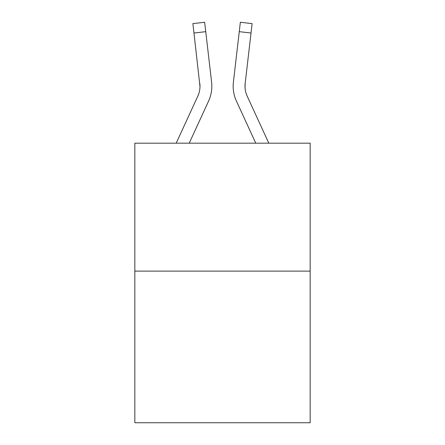 <?xml version="1.0" encoding="UTF-8"?>
<svg xmlns="http://www.w3.org/2000/svg" width="445" height="445" viewBox="0 0 445 445"><rect width="100%" height="100%" fill="white"/><g stroke="black" fill="none" stroke-linecap="round" stroke-linejoin="round"><path stroke-width="0.67" d="M310.165 271.116L310.165 143.179L134.835 143.179L134.835 422.75L310.165 422.75L310.165 271.116L134.835 271.116M208.588 101.065L189.231 143.179L208.588 101.065A35.539 35.539 0 0 0 211.603 82.125L205.746 31.662L193.976 33.03L192.885 23.618L204.65 22.25L192.885 23.618L204.65 22.25L205.746 31.662M176.192 143.179L197.825 96.114A23.691 23.691 0 0 0 199.989 86.502L193.976 33.03M211.776 88.316L211.837 86.736M211.436 80.701L211.603 82.125L211.436 80.701M236.412 101.065L255.769 143.179L236.412 101.065A35.539 35.539 0 0 1 233.397 82.125L240.35 22.25L252.115 23.618L240.35 22.25L252.115 23.618L240.35 22.25L252.115 23.618L240.35 22.25L252.115 23.618L240.35 22.25L252.115 23.618L240.35 22.25L252.115 23.618L240.35 22.25L252.115 23.618L240.35 22.25L252.115 23.618L240.35 22.25L252.115 23.618L240.35 22.25L252.115 23.618L240.35 22.25L252.115 23.618L240.35 22.25L252.115 23.618L240.35 22.25L252.115 23.618L240.35 22.25L252.115 23.618L240.35 22.25L252.115 23.618L240.35 22.25L252.115 23.618L240.35 22.25L252.115 23.618L240.35 22.25L252.115 23.618L240.35 22.25L252.115 23.618L240.35 22.25L252.115 23.618L240.35 22.25L252.115 23.618L240.35 22.25L252.115 23.618L240.35 22.25L252.115 23.618L240.35 22.25L252.115 23.618L240.35 22.25L252.115 23.618L251.024 33.03L239.254 31.662M245.05 87.615L245.167 83.488L245.05 87.615L245.167 83.488L245.05 87.615L245.167 83.488L245.05 87.615L245.167 83.488L245.05 87.615L245.167 83.488L245.05 87.615L245.167 83.488L245.05 87.615L245.167 83.488L245.05 87.615L245.167 83.488L245.05 87.615L245.167 83.488L245.05 87.615L245.167 83.488L245.05 87.615L245.167 83.488L245.05 87.615L245.167 83.488L245.05 87.615L245.167 83.488L251.024 33.03M268.808 143.179L247.175 96.114A23.691 23.691 0 0 1 245.011 86.502L245.167 83.488L245.011 86.502A23.691 23.691 0 0 0 247.175 96.114A23.691 23.691 0 0 1 245.011 86.502A23.691 23.691 0 0 0 247.175 96.114A23.691 23.691 0 0 1 245.011 86.502A23.691 23.691 0 0 0 247.175 96.114A23.691 23.691 0 0 1 245.011 86.502A23.691 23.691 0 0 0 247.175 96.114A23.691 23.691 0 0 1 245.011 86.502A23.691 23.691 0 0 0 247.175 96.114A23.691 23.691 0 0 1 245.011 86.502A23.691 23.691 0 0 0 247.175 96.114A23.691 23.691 0 0 1 245.011 86.502A23.691 23.691 0 0 0 247.175 96.114A23.691 23.691 0 0 1 245.011 86.502A23.691 23.691 0 0 0 247.175 96.114A23.691 23.691 0 0 1 245.011 86.502A23.691 23.691 0 0 0 247.175 96.114A23.691 23.691 0 0 1 245.011 86.502A23.691 23.691 0 0 0 247.175 96.114A23.691 23.691 0 0 1 245.011 86.502A23.691 23.691 0 0 0 247.175 96.114A23.691 23.691 0 0 1 245.011 86.502A23.691 23.691 0 0 0 247.175 96.114A23.691 23.691 0 0 1 245.167 83.488M233.163 86.564L233.225 88.316L233.163 86.564M197.825 96.114A23.691 23.691 0 0 0 199.989 86.502A23.691 23.691 0 0 1 197.825 96.114A23.691 23.691 0 0 0 199.989 86.502A23.691 23.691 0 0 1 197.825 96.114A23.691 23.691 0 0 0 199.989 86.502L199.833 83.488A23.691 23.691 0 0 1 197.825 96.114"/></g></svg>
